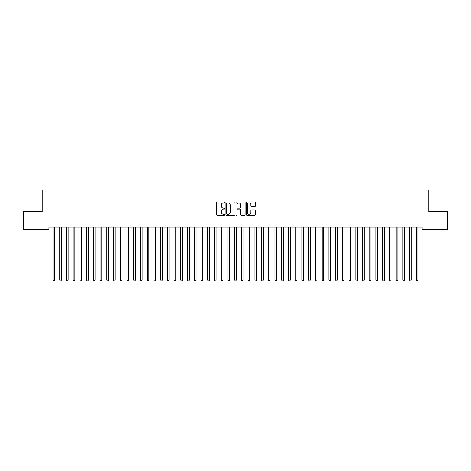 <?xml version="1.0" encoding="UTF-8"?>
<svg xmlns="http://www.w3.org/2000/svg" width="471" height="471" viewBox="0 0 471 471"><rect width="100%" height="100%" fill="white"/><g stroke="black" fill="none" stroke-linecap="round" stroke-linejoin="round"><path stroke-width="0.71" d="M224.732 202.436A0.465 0.465 0 0 0 224.273 201.977L217.255 201.977A0.659 0.659 0 0 0 216.595 202.636L216.595 214.523A0.659 0.659 0 0 0 217.255 215.182L224.273 215.182A0.465 0.465 0 0 0 224.732 214.723A0.465 0.465 0 0 0 224.273 214.258L223.366 214.258A2.114 2.114 0 0 1 221.252 212.144L221.252 211.155A2.114 2.114 0 0 1 223.366 209.042L224.273 209.042A0.465 0.465 0 0 0 224.732 208.576A0.465 0.465 0 0 0 224.273 208.117L223.366 208.117A2.114 2.114 0 0 1 221.252 206.004L221.252 205.015A2.114 2.114 0 0 1 223.366 202.901L224.273 202.901A0.465 0.465 0 0 0 224.732 202.436M254.799 206.634A0.659 0.659 0 0 0 255.465 205.968L255.465 202.636A0.659 0.659 0 0 0 254.799 201.977L247.01 201.977A0.659 0.659 0 0 0 246.351 202.636L246.351 214.523A0.659 0.659 0 0 0 247.01 215.182L254.799 215.182A0.659 0.659 0 0 0 255.465 214.523L255.465 210.496A0.659 0.659 0 0 0 254.799 209.836L251.467 209.836A0.659 0.659 0 0 0 250.808 210.496L250.808 212.492A1.766 1.766 0 0 1 249.041 214.258A1.766 1.766 0 0 1 247.275 212.492L247.275 204.667A1.766 1.766 0 0 1 249.041 202.901A1.766 1.766 0 0 1 250.808 204.667L250.808 205.968A0.659 0.659 0 0 0 251.467 206.634L254.799 206.634M422.081 227.081L48.919 227.081L48.919 229.771L23.55 229.771L23.55 211.609L42.19 211.609L42.19 190.078L428.81 190.078L428.81 211.609L447.45 211.609L447.45 229.771L422.081 229.771L422.081 227.081M234.923 202.636A0.659 0.659 0 0 0 234.264 201.977L226.469 201.977A0.659 0.659 0 0 0 225.809 202.636L225.809 214.523A0.659 0.659 0 0 0 226.469 215.182L234.264 215.182A0.659 0.659 0 0 0 234.923 214.523L234.923 202.636M236.736 201.977L244.531 201.977A0.659 0.659 0 0 1 245.191 202.636L245.191 214.523A0.659 0.659 0 0 1 244.531 215.182L241.199 215.182A0.659 0.659 0 0 1 240.534 214.523L240.534 209.701A0.659 0.659 0 0 0 239.874 209.042L237.661 209.042A0.659 0.659 0 0 0 237.001 209.701L237.001 214.723A0.465 0.465 0 0 1 236.542 215.182A0.465 0.465 0 0 1 236.077 214.723L236.077 202.636A0.659 0.659 0 0 1 236.736 201.977M227.193 202.901A0.465 0.465 0 0 0 226.734 203.36L226.734 213.799A0.465 0.465 0 0 0 227.193 214.258L228.152 214.258A2.114 2.114 0 0 0 230.266 212.144L230.266 205.015A2.114 2.114 0 0 0 228.152 202.901L227.193 202.901M240.534 204.697A1.766 1.766 0 0 0 238.768 202.93A1.766 1.766 0 0 0 237.001 204.697L237.001 207.458A0.659 0.659 0 0 0 237.661 208.117L239.874 208.117A0.659 0.659 0 0 0 240.534 207.458L240.534 204.697M52.899 227.081L52.94 227.181A0.671 0.671 -179.3 0 1 52.987 227.434L52.987 280.051L54.671 280.051L54.671 227.434A0.671 0.671 -179.3 0 1 54.718 227.181L54.76 227.081M54.671 280.051L54.165 280.922L53.494 280.922L52.987 280.051M59.629 227.081L59.67 227.181A0.671 0.671 -179.3 0 1 59.717 227.434L59.717 280.051L61.401 280.051L61.401 227.434A0.671 0.671 -179.3 0 1 61.448 227.181L61.489 227.081M61.401 280.051L60.894 280.922L60.223 280.922L59.717 280.051M66.358 227.081L66.393 227.181A0.671 0.671 -179.3 0 1 66.446 227.434L66.446 280.051L68.124 280.051L68.124 227.434A0.671 0.671 -179.3 0 1 68.177 227.181L68.213 227.081M68.124 280.051L67.624 280.922L66.947 280.922L66.446 280.051M73.087 227.081L73.123 227.181A0.671 0.671 -179.3 0 1 73.176 227.434L73.176 280.051L74.854 280.051L74.854 227.434A0.671 0.671 -179.3 0 1 74.907 227.181L74.942 227.081M74.854 280.051L74.353 280.922L73.676 280.922L73.176 280.051M79.811 227.081L79.852 227.181A0.671 0.671 -179.3 0 1 79.899 227.434L79.899 280.051L81.583 280.051L81.583 227.434A0.671 0.671 -179.3 0 1 81.63 227.181L81.671 227.081M81.583 280.051L81.077 280.922L80.406 280.922L79.899 280.051M86.54 227.081L86.582 227.181A0.671 0.671 -179.3 0 1 86.629 227.434L86.629 280.051L88.312 280.051L88.312 227.434A0.671 0.671 -179.3 0 1 88.36 227.181L88.401 227.081M88.312 280.051L87.806 280.922L87.135 280.922L86.629 280.051M93.27 227.081L93.311 227.181A0.671 0.671 -179.3 0 1 93.358 227.434L93.358 280.051L95.042 280.051L95.042 227.434A0.671 0.671 -179.3 0 1 95.089 227.181L95.13 227.081M95.042 280.051L94.536 280.922L93.864 280.922L93.358 280.051M99.999 227.081L100.04 227.181A0.671 0.671 -179.3 0 1 100.088 227.434L100.088 280.051L101.771 280.051L101.771 227.434A0.671 0.671 -179.3 0 1 101.818 227.181L101.86 227.081M101.771 280.051L101.265 280.922L100.594 280.922L100.088 280.051M106.729 227.081L106.77 227.181A0.671 0.671 -179.3 0 1 106.817 227.434L106.817 280.051L108.501 280.051L108.501 227.434A0.671 0.671 -179.3 0 1 108.548 227.181L108.589 227.081M108.501 280.051L107.994 280.922L107.323 280.922L106.817 280.051M113.458 227.081L113.493 227.181A0.671 0.671 -179.3 0 1 113.546 227.434L113.546 280.051L115.224 280.051L115.224 227.434A0.671 0.671 -179.3 0 1 115.277 227.181L115.313 227.081M115.224 280.051L114.724 280.922L114.047 280.922L113.546 280.051M120.187 227.081L120.223 227.181A0.671 0.671 -179.3 0 1 120.276 227.434L120.276 280.051L121.954 280.051L121.954 227.434A0.671 0.671 -179.3 0 1 122.007 227.181L122.042 227.081M121.954 280.051L121.453 280.922L120.776 280.922L120.276 280.051M126.911 227.081L126.952 227.181A0.671 0.671 -179.3 0 1 126.999 227.434L126.999 280.051L128.683 280.051L128.683 227.434A0.671 0.671 -179.3 0 1 128.73 227.181L128.771 227.081M128.683 280.051L128.177 280.922L127.506 280.922L126.999 280.051M133.64 227.081L133.682 227.181A0.671 0.671 -179.3 0 1 133.729 227.434L133.729 280.051L135.412 280.051L135.412 227.434A0.671 0.671 -179.3 0 1 135.46 227.181L135.501 227.081M135.412 280.051L134.906 280.922L134.235 280.922L133.729 280.051M140.37 227.081L140.411 227.181A0.671 0.671 -179.3 0 1 140.458 227.434L140.458 280.051L142.142 280.051L142.142 227.434A0.671 0.671 -179.3 0 1 142.189 227.181L142.23 227.081M142.142 280.051L141.636 280.922L140.964 280.922L140.458 280.051M147.099 227.081L147.14 227.181A0.671 0.671 -179.3 0 1 147.188 227.434L147.188 280.051L148.871 280.051L148.871 227.434A0.671 0.671 -179.3 0 1 148.918 227.181L148.96 227.081M148.871 280.051L148.365 280.922L147.694 280.922L147.188 280.051M153.829 227.081L153.87 227.181A0.671 0.671 -179.3 0 1 153.917 227.434L153.917 280.051L155.601 280.051L155.601 227.434A0.671 0.671 -179.3 0 1 155.648 227.181L155.689 227.081M155.601 280.051L155.094 280.922L154.423 280.922L153.917 280.051M160.558 227.081L160.593 227.181A0.671 0.671 -179.3 0 1 160.646 227.434L160.646 280.051L162.324 280.051L162.324 227.434A0.671 0.671 -179.3 0 1 162.377 227.181L162.413 227.081M162.324 280.051L161.824 280.922L161.147 280.922L160.646 280.051M167.287 227.081L167.323 227.181A0.671 0.671 -179.3 0 1 167.376 227.434L167.376 280.051L169.054 280.051L169.054 227.434A0.671 0.671 -179.3 0 1 169.107 227.181L169.142 227.081M169.054 280.051L168.553 280.922L167.876 280.922L167.376 280.051M174.011 227.081L174.052 227.181A0.671 0.671 -179.3 0 1 174.099 227.434L174.099 280.051L175.783 280.051L175.783 227.434A0.671 0.671 -179.3 0 1 175.83 227.181L175.871 227.081M175.783 280.051L175.277 280.922L174.606 280.922L174.099 280.051M180.74 227.081L180.782 227.181A0.671 0.671 -179.3 0 1 180.829 227.434L180.829 280.051L182.512 280.051L182.512 227.434A0.671 0.671 -179.3 0 1 182.56 227.181L182.601 227.081M182.512 280.051L182.006 280.922L181.335 280.922L180.829 280.051M187.47 227.081L187.511 227.181A0.671 0.671 -179.3 0 1 187.558 227.434L187.558 280.051L189.242 280.051L189.242 227.434A0.671 0.671 -179.3 0 1 189.289 227.181L189.33 227.081M189.242 280.051L188.736 280.922L188.064 280.922L187.558 280.051M194.199 227.081L194.24 227.181A0.671 0.671 -179.3 0 1 194.287 227.434L194.287 280.051L195.971 280.051L195.971 227.434A0.671 0.671 -179.3 0 1 196.018 227.181L196.06 227.081M195.971 280.051L195.465 280.922L194.794 280.922L194.287 280.051M200.929 227.081L200.97 227.181A0.671 0.671 -179.3 0 1 201.017 227.434L201.017 280.051L202.701 280.051L202.701 227.434A0.671 0.671 -179.3 0 1 202.748 227.181L202.789 227.081M202.701 280.051L202.194 280.922L201.523 280.922L201.017 280.051M207.658 227.081L207.693 227.181A0.671 0.671 -179.3 0 1 207.746 227.434L207.746 280.051L209.424 280.051L209.424 227.434A0.671 0.671 -179.3 0 1 209.477 227.181L209.513 227.081M209.424 280.051L208.924 280.922L208.247 280.922L207.746 280.051M214.387 227.081L214.423 227.181A0.671 0.671 -179.3 0 1 214.476 227.434L214.476 280.051L216.154 280.051L216.154 227.434A0.671 0.671 -179.3 0 1 216.207 227.181L216.242 227.081M216.154 280.051L215.653 280.922L214.976 280.922L214.476 280.051M221.111 227.081L221.152 227.181A0.671 0.671 -179.3 0 1 221.199 227.434L221.199 280.051L222.883 280.051L222.883 227.434A0.671 0.671 -179.3 0 1 222.93 227.181L222.971 227.081M222.883 280.051L222.377 280.922L221.706 280.922L221.199 280.051M227.84 227.081L227.882 227.181A0.671 0.671 -179.3 0 1 227.929 227.434L227.929 280.051L229.613 280.051L229.613 227.434A0.671 0.671 -179.3 0 1 229.66 227.181L229.701 227.081M229.613 280.051L229.106 280.922L228.435 280.922L227.929 280.051M234.57 227.081L234.611 227.181A0.671 0.671 -179.3 0 1 234.658 227.434L234.658 280.051L236.342 280.051L236.342 227.434A0.671 0.671 -179.3 0 1 236.389 227.181L236.43 227.081M236.342 280.051L235.836 280.922L235.164 280.922L234.658 280.051M241.299 227.081L241.34 227.181A0.671 0.671 -179.3 0 1 241.387 227.434L241.387 280.051L243.071 280.051L243.071 227.434A0.671 0.671 -179.3 0 1 243.118 227.181L243.16 227.081M243.071 280.051L242.565 280.922L241.894 280.922L241.387 280.051M248.029 227.081L248.07 227.181A0.671 0.671 -179.3 0 1 248.117 227.434L248.117 280.051L249.801 280.051L249.801 227.434A0.671 0.671 -179.3 0 1 249.848 227.181L249.889 227.081M249.801 280.051L249.294 280.922L248.623 280.922L248.117 280.051M254.758 227.081L254.793 227.181A0.671 0.671 -179.3 0 1 254.846 227.434L254.846 280.051L256.524 280.051L256.524 227.434A0.671 0.671 -179.3 0 1 256.577 227.181L256.613 227.081M256.524 280.051L256.024 280.922L255.347 280.922L254.846 280.051M261.487 227.081L261.523 227.181A0.671 0.671 -179.3 0 1 261.576 227.434L261.576 280.051L263.254 280.051L263.254 227.434A0.671 0.671 -179.3 0 1 263.307 227.181L263.342 227.081M263.254 280.051L262.753 280.922L262.076 280.922L261.576 280.051M268.211 227.081L268.252 227.181A0.671 0.671 -179.3 0 1 268.299 227.434L268.299 280.051L269.983 280.051L269.983 227.434A0.671 0.671 -179.3 0 1 270.03 227.181L270.071 227.081M269.983 280.051L269.477 280.922L268.806 280.922L268.299 280.051M274.94 227.081L274.982 227.181A0.671 0.671 -179.3 0 1 275.029 227.434L275.029 280.051L276.712 280.051L276.712 227.434A0.671 0.671 -179.3 0 1 276.76 227.181L276.801 227.081M276.712 280.051L276.206 280.922L275.535 280.922L275.029 280.051M281.67 227.081L281.711 227.181A0.671 0.671 -179.3 0 1 281.758 227.434L281.758 280.051L283.442 280.051L283.442 227.434A0.671 0.671 -179.3 0 1 283.489 227.181L283.53 227.081M283.442 280.051L282.936 280.922L282.264 280.922L281.758 280.051M288.399 227.081L288.44 227.181A0.671 0.671 -179.3 0 1 288.488 227.434L288.488 280.051L290.171 280.051L290.171 227.434A0.671 0.671 -179.3 0 1 290.218 227.181L290.26 227.081M290.171 280.051L289.665 280.922L288.994 280.922L288.488 280.051M295.129 227.081L295.17 227.181A0.671 0.671 -179.3 0 1 295.217 227.434L295.217 280.051L296.901 280.051L296.901 227.434A0.671 0.671 -179.3 0 1 296.948 227.181L296.989 227.081M296.901 280.051L296.394 280.922L295.723 280.922L295.217 280.051M301.858 227.081L301.893 227.181A0.671 0.671 -179.3 0 1 301.946 227.434L301.946 280.051L303.624 280.051L303.624 227.434A0.671 0.671 -179.3 0 1 303.677 227.181L303.713 227.081M303.624 280.051L303.124 280.922L302.447 280.922L301.946 280.051M308.587 227.081L308.623 227.181A0.671 0.671 -179.3 0 1 308.676 227.434L308.676 280.051L310.354 280.051L310.354 227.434A0.671 0.671 -179.3 0 1 310.407 227.181L310.442 227.081M310.354 280.051L309.853 280.922L309.176 280.922L308.676 280.051M315.311 227.081L315.352 227.181A0.671 0.671 -179.3 0 1 315.399 227.434L315.399 280.051L317.083 280.051L317.083 227.434A0.671 0.671 -179.3 0 1 317.13 227.181L317.171 227.081M317.083 280.051L316.577 280.922L315.906 280.922L315.399 280.051M322.04 227.081L322.082 227.181A0.671 0.671 -179.3 0 1 322.129 227.434L322.129 280.051L323.812 280.051L323.812 227.434A0.671 0.671 -179.3 0 1 323.86 227.181L323.901 227.081M323.812 280.051L323.306 280.922L322.635 280.922L322.129 280.051M328.77 227.081L328.811 227.181A0.671 0.671 -179.3 0 1 328.858 227.434L328.858 280.051L330.542 280.051L330.542 227.434A0.671 0.671 -179.3 0 1 330.589 227.181L330.63 227.081M330.542 280.051L330.036 280.922L329.364 280.922L328.858 280.051M335.499 227.081L335.54 227.181A0.671 0.671 -179.3 0 1 335.587 227.434L335.587 280.051L337.271 280.051L337.271 227.434A0.671 0.671 -179.3 0 1 337.318 227.181L337.36 227.081M337.271 280.051L336.765 280.922L336.094 280.922L335.587 280.051M342.229 227.081L342.27 227.181A0.671 0.671 -179.3 0 1 342.317 227.434L342.317 280.051L344.001 280.051L344.001 227.434A0.671 0.671 -179.3 0 1 344.048 227.181L344.089 227.081M344.001 280.051L343.494 280.922L342.823 280.922L342.317 280.051M348.958 227.081L348.993 227.181A0.671 0.671 -179.3 0 1 349.046 227.434L349.046 280.051L350.724 280.051L350.724 227.434A0.671 0.671 -179.3 0 1 350.777 227.181L350.813 227.081M350.724 280.051L350.224 280.922L349.547 280.922L349.046 280.051M355.687 227.081L355.723 227.181A0.671 0.671 -179.3 0 1 355.776 227.434L355.776 280.051L357.454 280.051L357.454 227.434A0.671 0.671 -179.3 0 1 357.507 227.181L357.542 227.081M357.454 280.051L356.953 280.922L356.276 280.922L355.776 280.051M362.411 227.081L362.452 227.181A0.671 0.671 -179.3 0 1 362.499 227.434L362.499 280.051L364.183 280.051L364.183 227.434A0.671 0.671 -179.3 0 1 364.23 227.181L364.271 227.081M364.183 280.051L363.677 280.922L363.006 280.922L362.499 280.051M369.14 227.081L369.182 227.181A0.671 0.671 -179.3 0 1 369.229 227.434L369.229 280.051L370.913 280.051L370.913 227.434A0.671 0.671 -179.3 0 1 370.96 227.181L371.001 227.081M370.913 280.051L370.406 280.922L369.735 280.922L369.229 280.051M375.87 227.081L375.911 227.181A0.671 0.671 -179.3 0 1 375.958 227.434L375.958 280.051L377.642 280.051L377.642 227.434A0.671 0.671 -179.3 0 1 377.689 227.181L377.73 227.081M377.642 280.051L377.136 280.922L376.464 280.922L375.958 280.051M382.599 227.081L382.64 227.181A0.671 0.671 -179.3 0 1 382.688 227.434L382.688 280.051L384.371 280.051L384.371 227.434A0.671 0.671 -179.3 0 1 384.418 227.181L384.46 227.081M384.371 280.051L383.865 280.922L383.194 280.922L382.688 280.051M389.329 227.081L389.37 227.181A0.671 0.671 -179.3 0 1 389.417 227.434L389.417 280.051L391.101 280.051L391.101 227.434A0.671 0.671 -179.3 0 1 391.148 227.181L391.189 227.081M391.101 280.051L390.594 280.922L389.923 280.922L389.417 280.051M396.058 227.081L396.093 227.181A0.671 0.671 -179.3 0 1 396.146 227.434L396.146 280.051L397.824 280.051L397.824 227.434A0.671 0.671 -179.3 0 1 397.877 227.181L397.913 227.081M397.824 280.051L397.324 280.922L396.647 280.922L396.146 280.051M402.787 227.081L402.823 227.181A0.671 0.671 -179.3 0 1 402.876 227.434L402.876 280.051L404.554 280.051L404.554 227.434A0.671 0.671 -179.3 0 1 404.607 227.181L404.642 227.081M404.554 280.051L404.053 280.922L403.376 280.922L402.876 280.051M409.511 227.081L409.552 227.181A0.671 0.671 -179.3 0 1 409.599 227.434L409.599 280.051L411.283 280.051L411.283 227.434A0.671 0.671 -179.3 0 1 411.33 227.181L411.371 227.081M411.283 280.051L410.777 280.922L410.106 280.922L409.599 280.051M416.24 227.081L416.282 227.181A0.671 0.671 -179.3 0 1 416.329 227.434L416.329 280.051L418.012 280.051L418.012 227.434A0.671 0.671 -179.3 0 1 418.06 227.181L418.101 227.081M418.012 280.051L417.506 280.922L416.835 280.922L416.329 280.051"/></g></svg>
